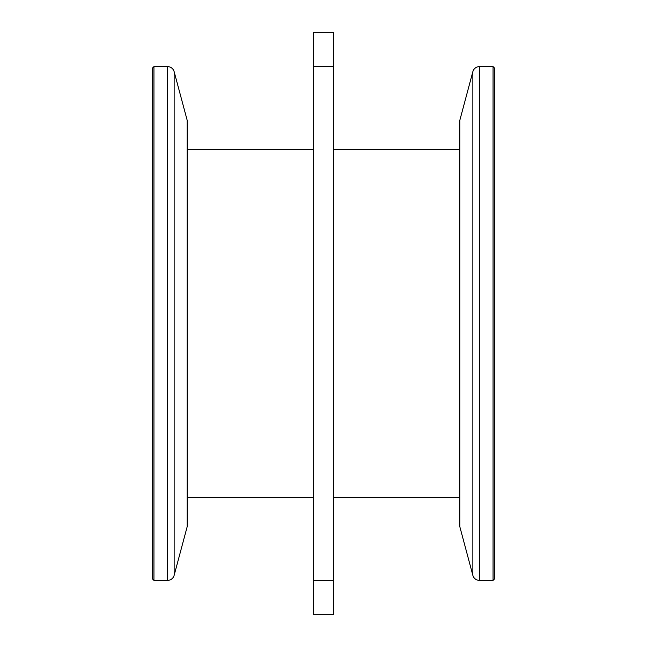 <?xml version="1.0" encoding="UTF-8"?>
<svg xmlns="http://www.w3.org/2000/svg" width="647" height="647" viewBox="0 0 647 647"><rect width="100%" height="100%" fill="white"/><g stroke="black" fill="none" stroke-linecap="round" stroke-linejoin="round"><path stroke-width="0.97" d="M333.779 32.35L333.779 614.65L313.221 614.65L313.221 32.35L333.779 32.35M493.054 66.601L494.761 68.315L494.761 578.685L493.054 580.399L493.054 66.601L479.467 66.601L479.467 580.399A6.85 6.85 0 0 1 472.852 575.32L472.852 71.68A6.85 6.85 0 0 1 479.467 66.601M472.852 575.32L459.823 526.707L459.823 120.293L472.852 71.68M493.054 580.399L479.467 580.399M153.946 66.601L153.946 580.399L152.239 578.685L152.239 68.315L153.946 66.601L167.533 66.601A6.85 6.85 0 0 1 174.148 71.68L174.148 575.32A6.85 6.85 0 0 1 167.533 580.399L167.533 66.601M174.148 71.68L187.177 120.293L187.177 526.707L174.148 575.32M153.946 580.399L167.533 580.399M333.779 66.601L313.221 66.601M333.779 580.399L313.221 580.399M459.823 149.497L333.779 149.497M313.221 149.497L187.177 149.497M459.823 497.503L333.779 497.503M313.221 497.503L187.177 497.503"/></g></svg>
